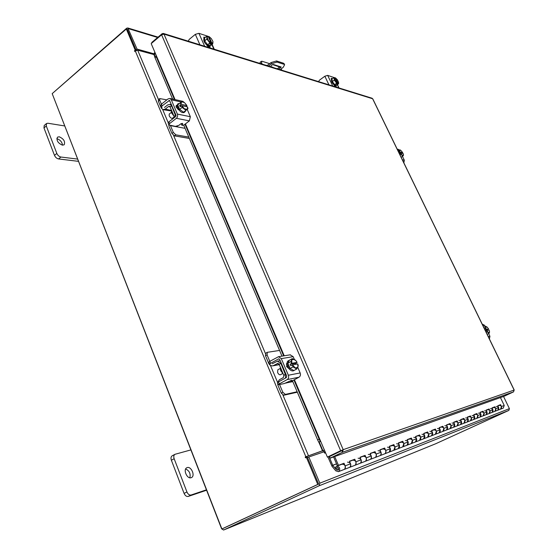 <?xml version="1.0" encoding="UTF-8"?>
<svg xmlns="http://www.w3.org/2000/svg" width="558" height="558" viewBox="0 0 558 558"><rect width="100%" height="100%" fill="white"/><g stroke="black" fill="none" stroke-linecap="round" stroke-linejoin="round"><path stroke-width="0.84" d="M336.502 466.272L335.128 467.834L336.286 468.406L336.969 467.625C338.434 467.744 338.887 468.546 338.336 470.045L336.62 469.899L332.784 465.337L331.968 466.258L335.804 470.826L338.406 471.677L339.236 471.112C340.345 468.127 339.431 466.509 336.502 466.272L342.061 464.193C344.97 464.423 345.876 466.021 344.774 468.978L344.112 469.473C345.339 468.713 345.681 467.506 345.13 465.867L344.007 463.266L338.469 465.337L334.702 456.542M499.856 405.296L499.054 405.394C501.335 405.485 502.047 406.594 501.182 408.735L500.54 409.16L501.461 406.51L500.582 404.683L497.771 405.729L498.657 407.57L497.722 410.242L498.371 409.816C499.243 407.661 498.531 406.538 496.229 406.454M494.186 407.424L493.37 407.521C495.678 407.612 496.397 408.742 495.525 410.911L494.869 411.344L495.811 408.651L494.918 406.796L492.023 407.884L492.916 409.753L491.975 412.46L492.63 412.027C493.509 409.844 492.791 408.7 490.468 408.609M488.341 409.614L487.518 409.712C489.854 409.809 490.587 410.953 489.701 413.157L489.038 413.59L489.987 410.862L489.087 408.979L486.109 410.095L487.008 411.992L486.06 414.74L486.722 414.301C487.608 412.09 486.883 410.932 484.532 410.834M480.04 412.446L481.498 411.971C483.863 412.069 484.595 413.234 483.702 415.466L483.033 415.905L483.988 413.143L483.082 411.225L480.013 412.376L480.926 414.308L479.964 417.091L480.633 416.652C481.533 414.399 480.794 413.227 478.415 413.122M476.127 414.189L475.29 414.294C477.676 414.399 478.422 415.584 477.515 417.851L476.846 418.298L477.808 415.487L476.895 413.541L473.728 414.727L474.649 416.686L473.679 419.518L474.356 419.065C475.263 416.784 474.516 415.591 472.11 415.487M469.738 416.589L468.887 416.693C471.308 416.798 472.061 418.005 471.14 420.307L470.464 420.753L471.44 417.907L470.513 415.933L467.248 417.154L468.183 419.142L467.199 422.015L467.883 421.562C468.804 419.246 468.05 418.033 465.616 417.914M463.147 419.058L462.289 419.163C464.737 419.281 465.498 420.502 464.57 422.838L463.879 423.292L464.87 420.404L463.928 418.395L460.559 419.651L461.508 421.681L460.51 424.596L461.208 424.129C462.136 421.778 461.375 420.544 458.913 420.425M456.346 421.611L455.481 421.715C457.958 421.834 458.725 423.083 457.783 425.447L457.086 425.914L458.09 422.978L457.142 420.934L453.661 422.239L454.617 424.296L453.612 427.254L454.317 426.786C455.258 424.401 454.484 423.145 451.994 423.02M446.567 424.973L448.451 424.345C450.955 424.471 451.729 425.74 450.78 428.146L450.076 428.614L451.094 425.635L450.132 423.557L446.54 424.903L447.509 426.996L446.484 430.002L447.195 429.527C448.151 427.1 447.37 425.824 444.845 425.698M439.209 427.728L441.19 427.065C443.722 427.198 444.51 428.488 443.547 430.929L442.836 431.411L443.861 428.377L442.885 426.27L439.174 427.658L440.157 429.786L439.125 432.841L439.844 432.359C440.806 429.897 440.018 428.6 437.465 428.46M434.584 429.772L433.685 429.876C436.251 430.016 437.047 431.327 436.077 433.81L435.352 434.298L436.391 431.215L435.4 429.067L431.564 430.504L432.562 432.673L431.515 435.777L432.241 435.289C433.217 432.785 432.415 431.46 429.834 431.32M423.731 433.524L425.921 432.785C428.516 432.931 429.325 434.264 428.342 436.788L427.609 437.277L428.663 434.152L427.665 431.962L423.696 433.447L424.701 435.652L423.641 438.811L424.38 438.316C425.37 435.77 424.554 434.424 421.939 434.27M415.584 436.572L417.893 435.791C420.523 435.944 421.339 437.305 420.348 439.871L419.602 440.367L420.669 437.186L419.658 434.961L415.55 436.495L416.568 438.741L415.494 441.95L416.24 441.448C417.245 438.86 416.421 437.493 413.771 437.332M410.521 438.797L409.579 438.902C412.243 439.062 413.073 440.45 412.062 443.059L411.316 443.561L412.39 440.325L411.365 438.058L407.11 439.655L408.142 441.943L407.061 445.207L407.814 444.698C408.826 442.062 407.996 440.667 405.317 440.499M401.92 442.02L400.972 442.124C403.671 442.299 404.508 443.708 403.49 446.365L402.73 446.874L403.818 443.582L402.778 441.273L398.37 442.926L399.416 445.256L398.314 448.576L399.082 448.06C400.107 445.382 399.263 443.959 396.55 443.784M393.006 445.368L392.051 445.472C394.778 445.647 395.629 447.091 394.597 449.79L393.829 450.306L394.931 446.958L393.878 444.6L389.31 446.316L390.363 448.695L389.254 452.071L390.028 451.548C391.067 448.82 390.209 447.37 387.468 447.188M379.942 449.915L382.795 448.939C385.557 449.127 386.422 450.592 385.376 453.34L384.741 453.807C385.913 453.089 386.234 451.973 385.711 450.459L384.65 448.06L379.9 449.832L380.975 452.259C381.498 453.787 381.17 454.916 379.998 455.635L380.633 455.168C381.686 452.392 380.821 450.913 378.038 450.718M374.174 452.426L373.19 452.531C375.987 452.733 376.859 454.226 375.799 457.023L375.164 457.497C376.343 456.772 376.671 455.635 376.141 454.093L375.067 451.645L370.142 453.487L371.223 455.963C371.754 457.518 371.426 458.669 370.233 459.401L370.875 458.92C371.942 456.102 371.07 454.589 368.252 454.386M364.207 456.165L363.216 456.27C366.048 456.479 366.934 458.006 365.86 460.852L365.211 461.34C366.411 460.601 366.739 459.443 366.208 457.867L365.113 455.37L359.994 457.281L361.089 459.806C361.633 461.396 361.298 462.568 360.091 463.314L360.74 462.826C361.821 459.952 360.935 458.404 358.083 458.195M353.856 460.05L352.844 460.155C355.718 460.371 356.611 461.933 355.523 464.835L354.867 465.323C356.081 464.577 356.416 463.398 355.878 461.787L354.769 459.234L349.447 461.229L350.557 463.81C351.101 465.435 350.766 466.621 349.545 467.381L350.201 466.886C351.296 463.956 350.396 462.38 347.501 462.15M336.286 468.406L337.946 467.778M336.537 463.844L332.728 465.253L328.969 456.437M331.968 466.258L327.895 456.911M332.728 465.253L336.572 463.935M500.435 397.575L504.23 405.457L503.239 408.114M494.925 411.323L497.652 410.27M489.094 413.569L491.905 412.488M483.089 415.884L485.983 414.768M476.895 418.277L479.887 417.119M470.52 420.732L473.603 419.539M463.935 423.271L467.116 422.043M457.148 425.894L460.434 424.617M450.132 428.593L453.528 427.282M442.892 431.39L446.407 430.03M435.407 434.27L439.041 432.869M427.672 437.256L431.432 435.805M419.665 440.346L423.557 438.839M411.372 443.54L415.41 441.978M402.785 446.853L406.97 445.235M393.885 450.285L398.231 448.604M384.657 453.842L389.163 452.099M375.074 457.539L379.761 455.726M365.127 461.375L369.996 459.492M354.776 465.365L359.847 463.405M344.021 469.515L349.294 467.478M333.579 456.939L337.388 465.846L338.469 465.337M499.863 405.31L497.806 405.792M494.193 407.438L492.058 407.947M488.348 409.628L486.137 410.158M476.134 414.21L473.756 414.796M469.745 416.61L467.276 417.224M463.161 419.079L460.594 419.721M456.36 421.632L453.696 422.308M434.591 429.793L431.599 430.574M410.528 438.818L407.145 439.732M401.927 442.048L398.405 443.003M393.02 445.389L389.345 446.393M374.181 452.454L374.041 452.126L370.177 453.57M364.221 456.186L364.074 455.858L360.029 457.372M353.863 460.071L353.716 459.729L349.482 461.32M343.093 464.116L342.94 463.768L337.388 465.846M342.94 463.768L344.007 463.266M353.716 459.729L354.769 459.234M364.074 455.858L365.113 455.37M374.041 452.126L375.067 451.645M383.632 448.534L384.65 448.06M392.881 445.075L393.878 444.6M401.795 441.734L402.778 441.273M410.388 438.518L411.365 438.058M418.688 435.407L419.658 434.961M426.71 432.408L427.665 431.962M434.459 429.507L435.4 429.067M441.957 426.703L442.885 426.27M449.211 423.982L450.132 423.557M456.228 421.36L457.142 420.934M463.035 418.807L463.928 418.395M469.627 416.345L470.513 415.933M476.016 413.952L476.895 413.541M482.217 411.63L483.082 411.225M488.229 409.377L489.087 408.979M494.074 407.194L494.918 406.796M343.079 464.089L342.061 464.193L342.975 463.851M499.745 405.066L500.582 404.683M332.973 454.903L333.063 454.477M62.454 145.171L64.177 144.78C65.384 141.488 63.724 138.823 59.211 136.78L57.453 137.17C56.267 140.49 57.934 143.155 62.454 145.171M62.517 145.178C62.036 141.934 60.159 139.779 56.902 138.705L56.797 138.691M64.575 125.927L47.904 123.241L46.502 123.534L46.279 125.968L56.832 153.436C57.76 155.424 59.127 156.624 60.92 157.035L77.492 159.072M46.279 125.968L43.97 127.928L54.482 155.361L56.832 153.436M60.92 157.035L58.576 158.946L78.371 161.332M58.576 158.946C56.777 158.549 55.416 157.349 54.482 155.361M43.97 127.928L44.201 125.501L46.502 123.534M281.169 68.885L281.678 69.966M273.19 67.539L292.776 73.614M279.656 67.009L272.632 64.595M269.633 63.654L261.995 61.247L261.402 61.296L261.995 64.065M260.084 63.473L260.168 62.245L261.402 61.296M273.022 67.33L270.449 66.535M267.198 65.523L265.238 65.07M280.311 69.541L283.185 67.365L284.608 64.749L283.464 63.2L284.182 63.828M267.052 65.628L271.055 62.573L276.517 60.955L277.04 62.084L283.987 64.309M276.517 60.955L283.464 63.2M268.468 66.074L271.579 63.703L271.055 62.573M277.472 68.662L280.165 66.625M278.881 69.094L281.155 66.995L273.434 64.498L272.081 64.902L270.421 66.681M277.04 62.084L271.579 63.703M191.122 477.711L191.499 477.557C195.433 475.814 191.241 466.104 187.209 467.59L186.784 467.757C182.85 469.494 187.097 479.266 191.122 477.711M189.846 477.767C190.759 473.644 189.357 470.715 185.64 468.985M190.857 449.915L174.961 454.31C173.74 455.161 173.475 456.632 174.159 458.739L186.93 491.961C188.011 494.297 189.392 495.309 191.08 495.009L206.411 489.833M174.159 458.739L171.369 460.224L184.084 493.391L186.93 491.961M191.08 495.009L188.227 496.432L206.572 490.224M188.227 496.432C186.539 496.732 185.158 495.72 184.084 493.391M171.369 460.224C170.685 458.125 170.957 456.646 172.178 455.795L174.961 454.31M207.674 44.766L209.285 45.693L210.457 45.644L208.629 46.223C204.891 43.859 203.321 41.306 203.921 38.579L204.605 38.021M207.548 44.668L204.702 40.964M204.64 40.825L204.57 38.042M208.699 47.067L208.322 47.291M210.519 45.658L212.758 43.845L210.519 45.658L207.611 44.752L209.857 42.924L206.885 39.053L206.844 36.13L204.605 37.958L204.64 40.887L207.611 44.745L209.857 42.924M204.64 40.887L206.885 39.053M206.844 36.13L208.141 36.305L211.119 43.001L209.864 42.924M208.706 36.723L209.508 36.884M210.352 43.684L210.673 44.396L211.977 43.336L212.765 43.845L212.877 41.452L211.349 38.621L209.069 36.612M212.738 41.013L212.982 42.045M210.673 44.396L209.808 44.124L211.119 43.064M207.116 37.246L208.141 36.305M208.497 40.608L207.123 37.512M208.964 36.556L211.977 43.336M212.989 42.31L211.977 43.273M211.119 43.001L208.762 40.957M203.865 38.628L203.844 37.114L205.26 37.421M209.947 46.063L210.01 47.925M208.553 47.472L206.711 45.045M188.269 41.173L189.218 39.388L195.328 34.345L198.927 33.334L207.743 36.207M208.267 46.084L208.915 47.583M280.262 367.011L280.632 370.533L283.08 373.679M279.265 364.667L272.66 365.867M279.558 350.431L267.261 352.328L267.073 354.888L265.517 355.774L268.928 363.823L270.26 365.371L272.325 365.922L279.223 364.569M278.114 363.265L273.406 365.574M277.291 363.404L279.286 364.248M280.709 363.46L279.126 364.339L283.75 375.255L285.34 374.383L280.89 363.425L277.521 361.124L272.22 363.774M267.073 354.888L270.616 363.328L278.428 358.94L279.704 359.505L286.749 376.106L286.345 377.606L278.449 381.916L279.279 383.883L287.189 379.586C288.598 378.596 288.981 377.138 288.353 375.227L281.295 358.613L278.505 356.695L269.793 361.375L268.803 362.254L269.598 364.137M265.517 355.774L265.713 353.207L267.261 352.328M279.565 384.532L282.815 392.246L285.347 394.401L297.142 391.758M286.101 382.941L292.838 381.637M285.347 394.401L283.764 395.245L297.33 392.197M270.47 365.511L277.598 382.432L279.384 379.747L283.304 377.606L283.938 375.22L285.968 374.265M277.535 382.99L277.926 385.236L281.232 393.09L282.815 392.246M285.508 378.066L285.34 374.383M283.764 395.245L281.232 393.09M294.561 370.184L293.487 370.805C291.443 371.363 289.525 369.884 287.733 366.383C286.7 363.67 286.819 361.842 288.074 360.887L289.393 360.245M290.021 368.35L288.57 365.915L287.893 363.349M287.879 363.174L288.911 360.426M293.78 370.526L290.146 368.503M289.442 369.194L287.614 366.997L287.272 365.051M280.109 368.531L277.821 369.794L277.612 372.542C278.498 374.279 279.46 375.004 280.5 374.718L282.78 373.462M290.069 368.454L293.857 370.568L296.73 368.998L292.95 366.871L290.069 368.461L292.943 366.871L292.462 364.869L290.788 365.797L290.125 364.248L291.799 363.321L290.718 361.654L287.844 363.244L290.069 368.454M287.844 363.237L290.718 361.647L292.28 358.599L289.421 360.189L287.844 363.244M294.659 359.582L295.845 360.594L292.28 358.599M295.74 360.419L297.121 362.393L295.454 363.307L295.859 364.255M295.001 367.659L292.525 364.848L297.784 363.928L298.265 365.909L296.73 368.998M297.756 367.408L295.342 367.855M291.799 363.321L291.757 360.077M297.121 362.393L291.862 363.3M290.125 364.248L295.454 363.307M291.897 359.798L294.324 359.394M295.845 360.594L297.114 362.379M297.77 363.921L297.895 367.136M289.497 369.187L286.596 366.585L287.028 363.391L286.554 363.676M279.279 383.883L278.261 384.713L278.756 384.699L284.182 383.583L291.75 380.263M278.24 384.657L277.431 382.739L278.449 381.916M270.616 363.328L269.619 364.2L270.128 364.214M288.353 375.227L300.162 372.946L297.777 367.38M296.396 364.165L295.921 363.056M294.359 359.415L293.187 356.667L281.295 358.613M300.162 372.946C300.783 374.823 300.399 376.245 299.004 377.222L292.692 380.64L290.753 381.33L291.813 380.423M290.146 354.839L293.187 356.667M286.303 364.123L287.07 363.983M171.487 110.296L171.571 112.932L173.922 116.036M171.208 110.965L163.368 109.724M166.849 99.868L159.776 98.585L159.741 100.21L158.402 101.277L161.206 107.945L162.901 109.626L165.196 109.131L171.397 110.414M170.204 106.85L168.544 106.494L165.196 109.131M168.544 106.494L169.555 106.285L170.211 106.864M171.439 105.894L170.078 106.969L174.061 116.371L175.428 115.311L171.641 105.936L170.05 104.353L167.832 104.82L164.491 107.457M159.741 100.21L161.415 104.186M158.402 101.277L158.444 99.652L159.776 98.585M177.109 126.22L177.995 127.029L170.455 125.634L173.308 132.406L175.84 134.834L188.792 137.087M177.995 127.029L185.068 128.34M175.84 134.834L174.473 135.88L189.364 138.44M168.76 124.664L169.095 126.687L171.948 133.453L173.308 132.406M175.903 116.308L175.637 115.346L176.07 115.436M174.061 116.371L175.428 115.311M174.27 116.413L174.375 117.599M174.473 135.88L171.948 133.453M185.444 110.735L184.175 112.514C181.929 113.134 179.711 111.488 177.521 107.589L177.577 104.109L179.669 103.314M179.585 109.27L178.246 107.024L177.751 104.967M177.758 104.841L178.302 103.544M184.9 111.956L183.568 112.193M183.449 112.165L179.711 109.424M178.128 109.682L177.549 107.645M171.362 112.374L169.234 114.048L169.186 115.792C170.267 117.724 171.383 118.533 172.52 118.205L174.375 116.762M179.627 109.361L183.526 112.221L186.002 110.303L182.103 107.436L179.627 109.368L182.103 107.429L181.685 105.65L180.241 106.773L179.669 105.441L181.113 104.318L180.185 102.937L177.716 104.876L179.627 109.361M177.716 104.869L182.166 101.347L177.716 104.869M185.786 106.515L186.951 105.567L184.559 102.7L182.166 101.347M184.161 108.524L181.748 105.636L187.523 106.892L187.955 108.684L186.002 110.303M187.174 109.347L184.51 108.782M181.113 104.318L181.364 101.995M186.951 105.567L181.176 104.304M179.669 105.441L181.455 105.825M181.545 101.849L184.21 102.442M187.523 106.892L187.349 109.201M179.174 110.212L176.279 107.324L176.307 105.364L177.046 105.225M168.823 124.811L168.174 123.255L168.865 121.881L169.576 123.583L168.886 124.957L175.428 126.394L178.888 125.334L180.764 123.883L182.424 123.381L182.682 123.841L182.494 123.395M169.576 123.583L176.37 118.31C177.577 117.166 177.911 115.75 177.367 114.076L171.299 99.784L169.995 98.473L168.118 98.864L161.408 104.193L162.12 105.874L169.479 100.412L175.993 115.15L175.644 116.608L168.865 121.881M181.971 125.327L181.252 123.597M162.12 105.874L161.443 107.282L162.064 107.638M177.367 114.076L190.355 116.713L187.195 109.333M190.355 116.713L189.364 120.877L183.924 125.041L181.999 125.397L182.682 123.841M182.668 101.298L184.238 102.463M185.96 110.331L185.291 111.433M161.381 107.129L160.739 105.602L161.408 104.193M176.007 106.369L177.186 106.62M485.076 330.036L488.606 328.983L487.092 327.065L485.718 326.36L483.772 327.358M487.329 329.639L487.636 330.273M487.155 334.312L489.108 333.321L489.554 331.71M485.551 331.02L486.667 330.455L487.043 331.801L486.151 332.254L487.036 331.794L489.108 333.321M485.048 329.987L486.164 329.415L485.341 328.306L484.456 328.76L485.341 328.306L485.718 326.36M485.795 327.114L486.897 326.925M486.667 330.455L489.108 330.015L489.554 332.129M488.606 328.983L486.164 329.415M489.519 332.303L488.417 332.505M488.229 332.366L486.709 330.441M486.206 329.401L485.76 327.295M482.293 324.135L484.616 325.335L485.237 326.604M488.62 333.565L489.938 336.279L489.415 338.964M401.551 156.979L401.195 157.363M401.802 153.29L402.743 152.662L400.777 150.339M398.084 150.967L399.842 149.83L400.491 150.158M403.511 154.754L402.897 156.114L401.139 157.251M399.926 154.754L400.728 154.238L402.897 156.114M399.389 153.652L400.393 152.997L400.728 154.245L399.926 154.761M398.935 152.711L399.94 152.062L399.2 151.092L398.398 151.609L399.842 149.83M399.772 150.255L400.602 150.235M400.393 152.997L403.197 153.589L403.469 155.277M399.005 152.857L400.212 153.115M402.743 152.662L399.94 152.062M403.413 155.389L402.137 155.117M401.941 154.95L400.435 152.99M399.974 152.055L399.716 150.367M402.464 156.393L404.327 160.23L403.853 162.838M398.182 149.342L399.395 150.116M341.887 450.292L343.205 449.664L342.479 452.266L341.887 450.292L327.386 457.086L294.415 379.705M151.957 42.959L151.748 42.478L162.148 33.682L162.42 34.31M175.052 99.596L151.19 43.608L161.604 34.805L163.975 34.122L163.348 33.438L162.148 33.682M371.928 98.187L372.786 98.885M514.141 390.077L372.625 98.752L163.975 34.122L343.205 449.664L341.503 450.432M161.604 34.805L340.659 450.725L327.386 457.086M343.205 449.664L514.134 390.056L513.562 391.869L504.139 396.257L330.162 458.153L342.479 452.266L513.562 391.869M341.796 450.676L329.485 456.57L330.162 458.153M156.847 56.888L156.47 57.028M156.547 56.177L155.996 56.03L156.38 57.049L154.991 57.648L154.608 56.63L155.996 56.03M320.222 441.427L294.017 379.921L320.222 441.427L318.681 442.11L317.635 439.906L319.176 439.223L320.222 441.427L320.641 441.259M318.681 442.11L320.69 441.364M317.635 439.906L292.462 380.758M281.992 356.144L183.721 125.18M172.61 99.052L154.991 57.648M319.176 439.223L293.933 379.97M283.673 355.871L184.998 124.225M174.445 99.463L156.38 57.049M158.053 37.142L127.817 27.977L137.052 49.083L154.601 53.98L153.778 54.663M155.124 53.931L154.245 52.919L154.601 53.98M136.152 50.36L135.175 50.087L134.52 51.357L137.68 50.192L153.917 54.551M127.357 29.435L136.04 49.948L136.843 50.171M137.052 49.083L136.04 49.948M223.625 530.016L435.652 443.77L508.854 410.402L319.113 485.788L319.846 483.172L308.818 456.988L324.01 451.813L324.847 453.173L324.554 451.938L325.112 451.75M508.854 410.402L509.405 408.63L503.539 396.466M308.818 456.988L307.535 457.616L318.541 483.779M52.403 93.444L126.659 28.221L127.817 27.977M318.43 484.163L223.061 528.454M319.113 485.788L223.598 530.023L221.61 528.81L52.319 93.981M324.658 451.561L324.554 451.938M323.396 450.55L323.145 452.106M155.075 56.428L154.308 54.614L155.466 53.645M324.351 449.964L322.887 450.669L319.19 441.978M324.393 450.069L305.198 457.002L305.498 457.818L307.305 457.072L318.66 484.058L317.767 484.414L306.405 457.386M318.806 442.096L322.517 450.829L305.198 457.002M135.175 50.087L126.317 29.002L52.187 93.632L221.882 528.942L317.767 484.414M136.201 50.339L127.357 29.316L126.317 29.002M306.175 457.497L306.105 456.695M221.882 528.942L318.66 484.058M322.517 450.829L322.887 450.669M154.308 54.614L153.959 54.712L154.747 56.574M336.537 85.228L335.219 85.758C332.422 83.742 331.18 81.628 331.508 79.41L331.989 79.069M336.46 85.297L334.688 84.649M334.598 84.572L332.394 81.587M332.338 81.475L331.989 79.09M331.982 79.041L332.345 81.524L334.647 84.635L336.572 85.241L338.566 83.812L338.099 83.449L336.934 84.286L336.362 84.105L337.527 83.268L336.641 83.205L334.647 84.635L336.641 83.198L334.34 80.087L333.97 77.604L331.982 79.041L333.97 77.604L334.856 77.674L337.527 83.268M332.345 81.524L334.34 80.087M335.086 78.106L335.463 77.883L337.374 79.759L338.58 82.298L338.566 83.812M334.361 78.566L334.891 77.702M335.609 81.342L334.395 78.797M338.099 83.449L335.463 77.883M336.725 83.846L336.934 84.286M338.615 82.521L338.099 83.4M337.527 83.219L335.818 81.621M331.368 79.578L331.243 78.225L332.408 78.734M336.055 85.59L336.279 87.118M335.316 86.825L333.886 84.865M318.576 81.621L319.42 80.192L324.854 76.23L327.672 75.372L334.075 77.562M334.458 85.346L335.037 86.56M336.62 469.899L338.657 469.125M501.461 406.51L504.23 405.457M495.811 408.651L498.657 407.57M489.987 410.862L492.916 409.753M483.988 413.143L487.008 411.992M477.808 415.487L480.926 414.308M471.44 417.907L474.649 416.686M464.87 420.404L468.183 419.142M458.09 422.978L461.508 421.681M451.094 425.635L454.617 424.296M443.861 428.377L447.509 426.996M436.391 431.215L440.157 429.786M428.663 434.152L432.562 432.673M420.669 437.186L424.701 435.652M412.39 440.325L416.568 438.741M403.818 443.582L408.142 441.943M394.931 446.958L399.416 445.256M385.711 450.459L390.363 448.695M376.141 454.093L380.975 452.259M366.208 457.867L371.223 455.963M355.878 461.787L361.089 459.806M345.13 465.867L350.557 463.81M261.507 62.984L260.649 63.647M280.807 67.644L280.36 66.688M198.927 33.334L204.646 46.258M213.854 49.118L211.845 44.591M199.938 44.8L195.328 34.345M210.031 46.258L208.79 47.263M286.387 382.962L285.668 383.116M281.337 363.349L280.89 363.425M278.965 358.857L278.428 358.94M290.62 380.647L290.851 381.184M299.004 377.222L287.189 379.586M172.129 106.041L171.641 105.936M177.039 105.302L176 106.118M169.89 100.782L168.837 100.545M181.329 102.002L171.299 99.784M181.364 123.548L182.02 125.09M189.364 120.877L176.37 118.31M484.616 325.335L482.928 325.614M488.264 336.6L489.938 336.279M399.172 150.262L397.568 149.907M402.395 159.832L404.327 160.23M284.217 355.788L185.409 123.911M156.128 56.232L174.556 99.491L156.135 56.239M185.068 124.169L283.771 355.858L185.068 124.169M128.452 28.66L157.642 37.491M509.405 408.63L319.846 483.172M435.7 443.75L223.66 529.995M324.882 452.719L324.477 452.915M137.68 50.192L158.493 99.61M162.671 109.542L168.188 122.634M173.601 135.489L265.413 353.5M282.941 395.113L308.414 455.6M305.84 456.688L135.266 50.869M135.259 50.883L134.492 50.666M327.672 75.372L332.735 86.016M338.839 87.913L337.311 84.711M328.941 84.844L324.854 76.23M336.104 85.702L335.002 86.49M497.834 405.854L499.773 405.122M492.086 408.003L494.102 407.249M486.164 410.221L488.257 409.439M480.068 412.501L482.245 411.692M473.784 414.859L476.044 414.015M467.311 417.286L469.655 416.408M460.622 419.783L463.063 418.877M453.724 422.371L456.263 421.423M446.602 425.036L449.239 424.052M439.244 427.798L441.985 426.765M431.634 430.643L434.494 429.576M423.759 433.594L426.744 432.478M415.612 436.642L418.723 435.477M407.18 439.802L410.423 438.588M398.44 443.073L401.823 441.81M389.379 446.47L392.909 445.145M379.97 449.992L383.667 448.611M370.212 453.647L374.076 452.203M360.063 457.448L364.109 455.935M349.517 461.396L353.751 459.813M338.476 471.65L343.951 469.536M349.454 467.416L354.714 465.393M360.001 463.349L365.058 461.403M370.149 459.436L375.011 457.56M379.914 455.677L384.595 453.87M389.317 452.05L393.829 450.306M398.377 448.555L402.73 446.874M407.117 445.179L411.316 443.561M415.557 441.929L419.602 440.367M423.703 438.79L427.609 437.277M431.571 435.749L435.352 434.298M439.181 432.82L442.836 431.411M446.546 429.981L450.076 428.614M453.668 427.233L457.086 425.914M460.566 424.568L463.879 423.292M467.248 421.994L470.464 420.753M473.728 419.497L476.846 418.298M480.013 417.07L483.033 415.905M486.109 414.72L489.038 413.59M492.03 412.439L494.869 411.344M497.778 410.221L500.54 409.16M500.589 409.14L503.309 408.086M284.608 64.749L284.092 63.633M212.103 44.382L214.272 49.25M280.2 360.677L277.521 361.124M282.334 367.297L282.878 366.99M284.538 372.493L285.089 372.193M290.746 381.302L290.488 380.709M278.505 356.695L290.425 354.79M171.543 104.674L170.05 104.353M173.482 110.714L173.957 110.351M169.995 98.473L183.045 101.382M397.191 149.126L398.482 149.411M163.348 33.438L372.102 98.243M372.765 98.843L514.218 390.028M337.444 84.614L339.048 87.983"/></g></svg>
